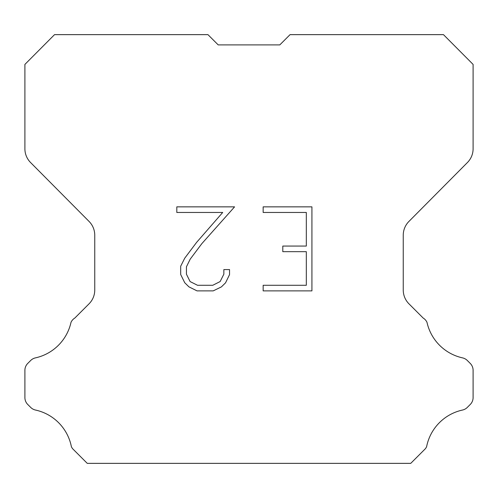 <?xml version="1.0" encoding="UTF-8"?>
<svg xmlns="http://www.w3.org/2000/svg" width="498" height="498" viewBox="0 0 498 498"><rect width="100%" height="100%" fill="white"/><g stroke="black" fill="none" stroke-linecap="round" stroke-linejoin="round"><path stroke-width="0.75" d="M306.32 285.286L306.32 251.671L282.796 251.671L282.796 246.068L306.32 246.068L306.32 212.459L263.156 212.459L263.156 206.857L311.922 206.857L311.922 290.888L263.156 290.888L263.156 285.286L306.32 285.286M229.541 269.58L229.541 274.616L225.55 282.82L221.392 286.898L213.188 290.888L197.046 290.888L188.898 286.836L184.739 282.733L180.693 274.529L180.693 266.212L184.739 258.176L196.61 242.37L222.706 212.459L176.809 212.459L176.809 206.857L234.577 206.857L201.864 243.609L190.211 259.134L186.433 266.804L186.433 274.18L190.099 281.569L197.538 285.286L212.746 285.286L220.135 281.557L223.851 274.18L223.851 269.58L229.541 269.58M218.199 44.895L207.946 34.642L54.537 34.642L24.9 64.416L24.9 148.784A19.484 19.484 0 0 0 30.559 162.516L89.092 221.461A19.484 19.484 0 0 1 94.751 235.187L94.751 290.048A19.484 19.484 0 0 1 89.042 303.824L74.812 318.06A9.742 9.742 0 0 0 71.009 322.33A46.768 46.768 0 0 1 35.458 357.875A9.742 9.742 0 0 0 30.677 360.496L27.751 363.422A9.742 9.742 0 0 0 24.9 370.307L24.9 397.578A9.742 9.742 0 0 0 27.751 404.469L30.951 407.663A9.742 9.742 0 0 0 35.694 410.084A46.768 46.768 0 0 1 71.382 446.656A9.387 9.387 0 0 0 72.727 448.829L87.256 463.358L410.744 463.358L425.273 448.829A9.387 9.387 0 0 0 426.618 446.656A46.768 46.768 0 0 1 462.306 410.084A9.742 9.742 0 0 0 467.049 407.663L470.249 404.469A9.742 9.742 0 0 0 473.1 397.578L473.1 370.307A9.742 9.742 0 0 0 470.249 363.422L467.323 360.496A9.742 9.742 0 0 0 462.542 357.875A46.768 46.768 0 0 1 426.991 322.33A9.742 9.742 0 0 0 423.188 318.06L408.958 303.824A19.484 19.484 0 0 1 403.249 290.048L403.249 235.187A19.484 19.484 0 0 1 408.908 221.461L467.441 162.516A19.484 19.484 0 0 0 473.1 148.784L473.1 64.416L443.463 34.642L290.054 34.642L279.801 44.895L218.199 44.895L279.801 44.895"/></g></svg>
